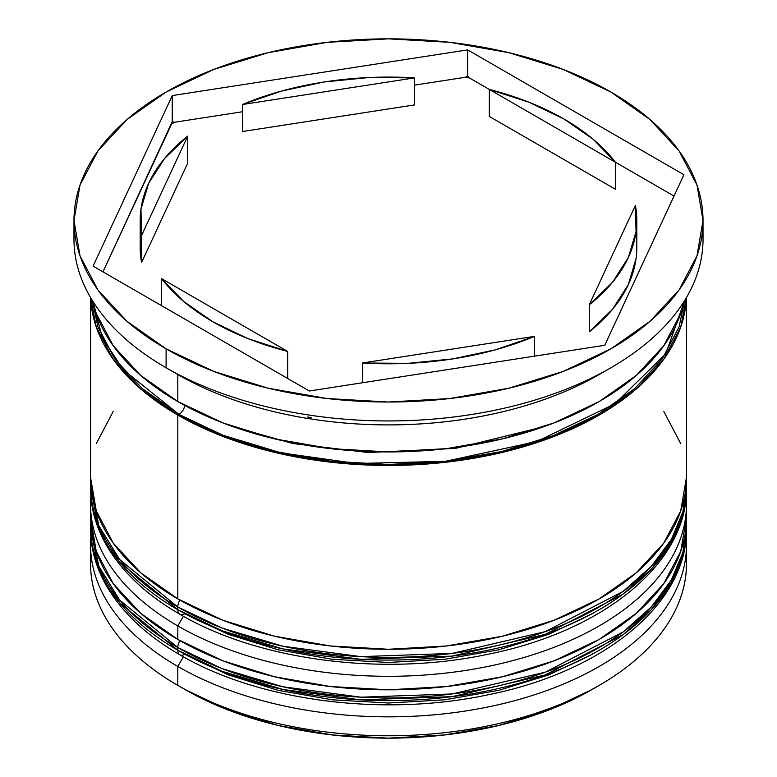 <?xml version="1.0" encoding="UTF-8"?>
<svg xmlns="http://www.w3.org/2000/svg" width="777" height="777" viewBox="0 0 777 777"><rect width="100%" height="100%" fill="white"/><g stroke="black" fill="none" stroke-linecap="round" stroke-linejoin="round"><path stroke-width="1.17" d="M686.382 521.853A297.97 172.028 180 0 1 686.47 525.903L682.876 555.234L671.415 582.585L651.476 609.489L623.115 634.654L545.308 674.883L452.233 696.648L360.897 699.892L282.877 689.461L222.203 671.347L177.807 650.242A9.936 5.73 120 0 0 179.866 654.797A9.936 5.73 -60 0 1 177.807 650.242A297.97 172.028 0 0 0 502.525 687.538A297.97 172.028 0 0 0 686.47 528.603C687.645 604.03 602.971 672.047 487.509 694.91C382.896 717.21 258.488 701.126 179.866 654.797C145.581 634.955 120.726 611.276 105.293 583.76C95.513 565.967 90.588 547.581 90.53 528.603A297.97 172.028 0 0 0 177.807 650.242L177.807 647.542L222.203 668.647L282.877 686.761L360.897 697.192L452.233 693.948L545.308 672.183L623.115 631.944L651.476 606.779L671.415 579.875L682.876 552.534L686.47 525.903A297.97 172.028 180 0 1 502.525 684.838A297.97 172.028 180 0 1 177.807 647.542L177.807 650.242L119.629 602.738L98.834 568.919L90.53 528.603L90.53 525.903L98.834 566.219L119.629 600.038L177.807 647.542A297.97 172.028 180 0 1 90.53 525.903L90.618 521.785M179.866 640.617A9.936 5.73 120 0 0 177.807 647.542A9.936 5.73 -60 0 1 179.866 640.617M179.866 654.797A9.936 5.73 -60 0 0 184.829 654.302L228.477 674.98L278.273 690.345L332.303 699.815L388.5 703.01L444.697 699.815L498.727 690.345L548.523 674.98L592.171 654.302M686.382 481.303A297.97 172.028 180 0 1 686.47 485.353L682.876 514.685L671.415 542.035L651.476 568.939L623.115 594.104L545.308 634.333L452.233 656.099L360.897 659.343L282.877 648.912L222.203 630.798L177.807 609.702A9.936 5.73 120 0 0 179.866 614.248A9.936 5.73 -60 0 1 177.807 609.702A297.97 172.028 0 0 0 502.525 646.988A297.97 172.028 0 0 0 686.47 488.053C687.645 563.48 602.971 631.497 487.509 654.36C382.896 676.66 258.488 660.576 179.866 614.248C145.581 594.405 120.726 570.726 105.293 543.21C95.513 525.417 90.588 507.031 90.53 488.053A297.97 172.028 0 0 0 177.807 609.702L177.807 606.992L222.203 628.098L282.877 646.211L360.897 656.643L452.233 653.399L545.308 631.633L623.115 591.404L651.476 566.239L671.415 539.325L682.876 511.985L686.47 485.353A297.97 172.028 180 0 1 502.525 644.288A297.97 172.028 180 0 1 177.807 606.992L177.807 609.702L119.629 562.198L98.834 528.379L90.53 488.053L90.53 485.353L98.834 525.67L119.629 559.489L177.807 606.992A297.97 172.028 180 0 1 90.53 485.353L90.618 481.235M179.866 600.067A9.936 5.73 120 0 0 177.807 606.992A9.936 5.73 -60 0 1 179.866 600.067M179.866 614.248A9.936 5.73 -60 0 0 184.829 613.752L228.477 634.43L278.273 649.805L332.303 659.265L388.5 662.46L444.697 659.265L498.727 649.805L548.523 634.43L592.171 613.752M543.453 426.845L455.419 448.407L368.191 452.544L292.832 443.521L233.547 426.845L292.832 443.521L368.191 452.544L455.419 448.407L543.453 426.845M90.53 544.823A297.97 172.028 180 0 1 90.851 536.849A297.97 172.028 0 0 0 177.807 666.462L183.391 656.798L177.807 666.462A297.97 172.028 180 0 1 90.53 544.823L90.53 563.743A297.97 172.028 0 0 0 177.807 685.392L184.829 689.442A288.034 166.297 0 0 0 592.171 689.442L548.523 710.12L498.727 725.495L444.697 734.955L388.5 738.15L332.303 734.955L278.273 725.495L228.477 710.12L184.829 689.442L177.807 685.392A297.97 172.028 0 0 0 502.525 722.678A297.97 172.028 0 0 0 686.47 563.743A297.97 172.028 0 0 0 686.013 554.283A297.97 172.028 180 0 1 599.193 685.382A297.97 172.028 180 0 1 177.807 685.392L177.807 666.462A297.97 172.028 0 0 0 508.877 702.185A297.97 172.028 0 0 0 686.149 536.849A297.97 172.028 180 0 1 686.47 544.823A297.97 172.028 180 0 1 502.525 703.758A297.97 172.028 180 0 1 177.807 666.462L177.807 685.392A297.97 172.028 180 0 1 177.807 685.382A297.97 172.028 180 0 1 90.987 554.283M90.53 504.273A297.97 172.028 180 0 1 90.851 496.299A297.97 172.028 0 0 0 177.807 625.922A297.97 172.028 180 0 1 90.53 504.273L90.53 517.793A297.97 172.028 0 0 0 177.807 639.432L177.807 625.922L183.391 616.248L177.807 625.922A297.97 172.028 0 0 0 508.877 661.635A297.97 172.028 0 0 0 686.149 496.299A297.97 172.028 180 0 1 686.47 504.273A297.97 172.028 180 0 1 502.525 663.208A297.97 172.028 180 0 1 177.807 625.922L177.807 639.432A297.97 172.028 0 0 0 502.525 676.728A297.97 172.028 0 0 0 686.47 517.793A297.97 172.028 0 0 0 686.237 511.033M73.98 220.435L73.98 239.355A314.52 181.585 0 0 0 166.103 367.764L166.103 348.834A314.52 181.585 180 0 1 73.98 220.435A314.52 181.585 180 0 1 268.143 52.671A314.52 181.585 180 0 1 610.897 92.036L563.238 69.454L508.857 52.671L449.864 42.337L388.5 38.85L327.136 42.337L268.143 52.671L213.762 69.454L166.103 92.036L126.991 119.551L97.921 150.942L80.021 185.013L73.98 220.435L80.021 255.866L97.921 289.928L126.991 321.319L166.103 348.834L213.762 371.416L268.143 388.199L327.136 398.533L388.5 402.02L449.864 398.533L508.857 388.199L563.238 371.416L610.897 348.834L650.009 321.319L679.079 289.928L696.979 255.866L703.02 220.435L696.979 185.013L679.079 150.942L650.009 119.551L610.897 92.036A314.52 181.585 180 0 1 703.02 220.435A314.52 181.585 180 0 1 508.857 388.199A314.52 181.585 180 0 1 166.103 348.834L166.103 367.764A314.52 181.585 0 0 0 508.857 407.119A314.52 181.585 0 0 0 703.02 239.355A314.52 181.585 0 0 0 702.593 229.914A314.52 181.585 180 0 1 610.907 367.754A314.52 181.585 180 0 1 166.103 367.764L177.807 374.514A297.97 172.028 0 0 0 599.193 374.514L603.875 371.814A304.584 175.855 180 0 1 602.34 372.698L605.409 370.93M307.575 416.996L311.762 417.647A304.584 175.855 180 0 1 307.575 416.996L311.762 417.647A304.584 175.855 0 0 1 307.575 416.996M610.907 367.754L602.34 372.698A304.584 175.855 0 0 0 604.224 371.62A304.584 175.855 180 0 1 603.875 371.814M177.807 415.064L177.807 598.882A297.97 172.028 0 0 0 502.525 636.178A297.97 172.028 0 0 0 686.47 477.243L680.739 510.8L663.781 543.074L636.246 572.814L599.193 598.882L554.04 620.279L502.525 636.178L446.629 645.969L388.5 649.271L330.371 645.969L274.475 636.178L222.96 620.279L177.807 598.882L177.807 415.064L140.754 388.995L113.219 359.256L96.261 326.981L90.627 297.649A297.97 172.028 180 0 0 177.807 415.064A297.97 172.028 180 0 0 499.135 453.156A297.97 172.028 180 0 0 686.373 297.649L680.739 326.981L663.781 359.256L636.246 388.995L599.193 415.064L554.04 436.46L502.525 452.36L446.629 462.15L388.5 465.452L330.371 462.15L274.475 452.36L222.96 436.46L177.807 415.064M602.292 372.707A297.97 172.028 180 0 1 177.807 374.514L177.807 401.554A297.97 172.028 0 0 0 485.149 442.637A297.97 172.028 0 0 0 684.148 301.311M184.751 405.429A8.275 4.779 -60 0 1 178.972 414.394L123.281 369.706L102.535 338.228L92.453 300.68L97.883 326.796L114.743 358.887L142.123 388.471L178.972 414.394A8.275 4.779 120 0 0 184.751 405.429M489.335 116.463L489.335 89.433A248.31 143.356 180 0 1 564.083 119.066A248.31 143.356 180 0 1 615.403 162.218L615.403 189.248L489.335 116.463L489.335 89.433L615.403 162.218L593.181 139.277L564.083 119.066L529.069 102.263L489.335 89.433L469.425 77.933L467.657 75.893L465.238 77.292A304.584 175.855 180 0 1 469.425 77.933L467.657 75.893L465.238 77.292L414.627 85.12L465.238 77.292A304.584 175.855 0 0 1 469.425 77.933L615.403 162.218L615.403 189.248L489.335 116.463M534.586 356.148L534.586 336.354A248.31 143.356 180 0 1 362.373 362.995L362.373 382.789L362.373 362.995L407.896 363.354L452.768 358.906L495.473 349.805L534.586 336.354L362.373 362.995L534.586 336.354L534.586 356.148M287.665 378.477L287.665 351.437A248.31 143.356 180 0 1 161.597 278.652L161.597 305.691L161.597 278.652L183.819 301.593L212.917 321.804L247.931 338.607L287.665 351.437L161.597 278.652L287.665 351.437L287.665 378.477M140.19 220.435L140.19 247.465A248.31 143.356 0 0 0 141.569 262.548L141.569 235.518A248.31 143.356 180 0 1 140.19 220.435A248.31 143.356 180 0 1 187.713 136.092L187.713 163.121L141.569 262.548L140.19 246.882M242.414 131.546L242.414 104.516A248.31 143.356 180 0 1 414.627 77.875L414.627 104.905L242.414 131.546L242.414 104.516L414.627 77.875L369.104 77.515L324.232 81.964L281.527 91.064L242.414 104.516L414.627 77.875L414.627 104.905L242.414 131.546M141.569 235.518L187.713 136.092L164.423 158.673L148.66 183.333L140.958 209.236L141.569 235.518L187.713 136.092L187.713 163.121L141.569 262.548L141.569 235.518M684.547 300.68L665.802 353.72L614.928 403.778L536.722 441.55L445.318 461.324L356.604 463.5L281.07 452.855L222.232 435.023L178.972 414.394L223.883 435.664L275.107 451.476L330.691 461.208L388.5 464.5L446.309 461.208L501.893 451.476L553.117 435.664L598.028 414.394L634.877 388.471L662.257 358.887L679.117 326.796L684.547 300.68M604.759 345.289L309.343 390.986L93.085 266.132L172.241 95.581L467.657 49.883L683.915 174.738L604.759 345.289L309.343 390.986L93.085 266.132L172.241 95.581L172.241 121.6L171.591 124.009A304.584 175.855 180 0 1 174.66 122.242L172.241 121.6L102.982 271.853L171.591 124.009A304.584 175.855 0 0 1 174.66 122.242L172.241 121.6L172.241 95.581L467.657 49.883L467.657 75.893L467.657 49.883L683.915 174.738L604.759 345.289M92.851 301.311A297.97 172.028 0 0 0 177.807 401.554L177.807 374.514A297.97 172.028 180 0 1 177.797 374.514L166.103 367.764A314.52 181.585 180 0 1 166.093 367.754A314.52 181.585 180 0 1 74.407 229.914M92.842 301.301L96.261 313.471L113.219 345.736L140.754 375.485L177.807 401.554L222.96 422.941L274.475 438.84L330.371 448.63L388.5 451.932L446.629 448.63L502.525 438.84L554.04 422.941L599.193 401.554L636.246 375.485L663.781 345.736L680.739 313.471L684.158 301.301M90.53 477.243A297.97 172.028 0 0 0 177.807 598.882L140.754 572.814L113.219 543.074L96.261 510.8L90.53 477.243L90.53 297.494M113.219 411.412L96.261 443.677M680.739 443.677L663.781 411.412M90.53 517.793L96.261 551.349L113.219 583.624L140.754 613.364L177.807 639.432L222.96 660.829L274.475 676.728L330.371 686.518L388.5 689.821L446.629 686.518L502.525 676.728L554.04 660.829L599.193 639.432L636.246 613.364L663.781 583.624L680.739 551.349L686.47 517.793L686.47 504.273M242.414 111.762L174.66 122.242L242.414 111.762M674.018 196.057L615.403 162.218L674.018 196.057M636.042 258.663L628.34 284.576L612.577 309.227L589.287 331.808A248.31 143.356 0 0 0 636.81 247.465L636.81 220.435A248.31 143.356 180 0 1 589.287 304.778L589.287 331.808L589.287 304.778L612.577 282.197L628.34 257.537L636.042 231.633L635.431 205.351A248.31 143.356 180 0 1 636.81 220.435M635.431 205.351L589.287 304.778L635.431 205.351M686.47 525.903L686.382 521.785M686.47 485.353L686.382 481.235M599.193 685.382L592.171 689.442M686.47 544.823L686.47 563.743M686.47 297.494L686.47 477.243M703.02 220.435L703.02 239.355"/></g></svg>
